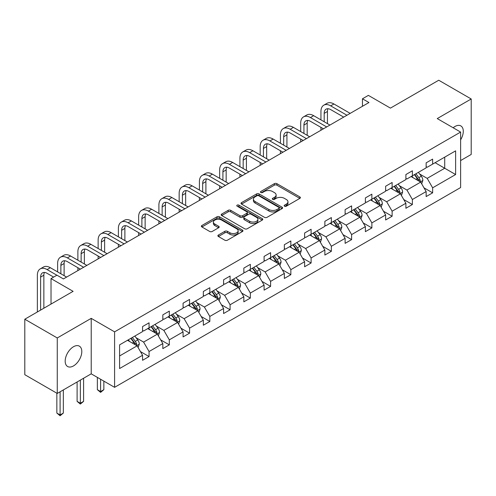 <?xml version="1.0" encoding="UTF-8"?>
<svg xmlns="http://www.w3.org/2000/svg" width="496" height="496" viewBox="0 0 496 496"><rect width="100%" height="100%" fill="white"/><g stroke="black" fill="none" stroke-linecap="round" stroke-linejoin="round"><path stroke-width="0.74" d="M284.524 206.2A1.259 0.725 0 0 0 286.304 206.2L299.851 198.381A1.804 1.042 0 0 0 300.378 197.644A1.804 1.042 0 0 0 299.851 196.906L276.904 183.663A1.804 1.042 0 0 0 274.356 183.663L260.815 191.481A1.259 0.725 0 0 0 260.45 191.995A1.259 0.725 0 0 0 260.815 192.51A1.259 0.725 0 0 0 262.601 192.51L264.356 191.499A5.766 3.329 0 0 1 272.509 191.499L274.424 192.603A5.766 3.329 0 0 1 276.111 194.959A5.766 3.329 0 0 1 274.424 197.315L272.67 198.326A1.259 0.725 0 0 0 272.298 198.84A1.259 0.725 0 0 0 272.67 199.355A1.259 0.725 0 0 0 274.455 199.355L276.204 198.344A5.766 3.329 0 0 1 284.363 198.344L286.273 199.448A5.766 3.329 0 0 1 287.965 201.804A5.766 3.329 0 0 1 286.273 204.154L284.524 205.17A1.259 0.725 0 0 0 284.152 205.685A1.259 0.725 0 0 0 284.524 206.2L284.524 205.17M73.489 365.924A11.749 6.783 120 0 0 81.17 355.57A11.749 6.783 120 0 0 79.366 346.152A11.749 6.783 120 0 0 73.489 346.735A11.749 6.783 120 0 0 65.813 357.089A11.749 6.783 120 0 0 67.617 366.507A11.749 6.783 120 0 0 73.489 365.924M460.617 139.866A11.749 6.783 120 0 0 460.846 125.91A11.749 6.783 120 0 0 454.968 126.492A11.749 6.783 120 0 0 453.158 127.77M460.617 160.561L471.2 154.454L471.2 98.977L438.737 80.234L390.439 108.122L368.367 95.381L362.458 98.791L362.458 106.287M57.263 393.44L91.214 373.835L91.214 318.358L57.263 337.962L57.263 393.44L24.8 374.697L24.8 319.219L73.104 291.338L51.026 278.591L51.026 304.079M57.263 337.962L24.8 319.219M218.407 235.023A1.804 1.042 0 0 0 217.88 235.761A1.804 1.042 0 0 0 218.407 236.493L224.843 240.213A1.804 1.042 0 0 0 227.391 240.213L242.432 231.527A1.804 1.042 0 0 0 242.959 230.795A1.804 1.042 0 0 0 242.432 230.057L219.492 216.814A1.804 1.042 0 0 0 216.944 216.814L201.903 225.494A1.804 1.042 0 0 0 201.376 226.232A1.804 1.042 0 0 0 201.903 226.97L209.678 231.458A1.804 1.042 0 0 0 212.226 231.458L218.662 227.738A1.804 1.042 0 0 0 219.189 227.001A1.804 1.042 0 0 0 218.662 226.269L214.805 224.043A4.824 2.784 0 0 1 213.398 222.072A4.824 2.784 0 0 1 216.374 219.505A4.824 2.784 0 0 1 221.625 220.106L236.728 228.823A4.824 2.784 0 0 1 238.142 230.795A4.824 2.784 0 0 1 235.166 233.362A4.824 2.784 0 0 1 229.908 232.76L227.391 231.31A1.804 1.042 0 0 0 224.843 231.31L218.407 235.023L218.407 236.493M51.026 278.591L56.935 275.181L63.426 278.932L368.95 102.536L362.458 98.791M91.214 318.358L114.588 331.855L460.617 132.072L460.617 187.55L114.588 387.326L114.588 331.855M471.2 98.977L437.249 118.581L460.617 132.072M264.48 217.329A1.804 1.042 0 0 0 267.028 217.329L282.069 208.642A1.804 1.042 0 0 0 282.596 207.911A1.804 1.042 0 0 0 282.069 207.173L259.129 193.93A1.804 1.042 0 0 0 256.581 193.93L241.54 202.61A1.804 1.042 0 0 0 241.013 203.348A1.804 1.042 0 0 0 241.54 204.085L264.48 217.329M237.646 206.472A1.259 0.725 0 0 1 238.929 206.646L238.929 205.152L262.248 218.618A1.804 1.042 0 0 1 262.781 219.35A1.804 1.042 0 0 1 262.248 220.088L247.213 228.768A1.804 1.042 0 0 1 244.664 228.768L221.724 215.524L221.724 214.055A1.804 1.042 0 0 0 221.191 214.787A1.804 1.042 0 0 0 221.724 215.524M221.724 214.055L228.16 210.335A1.804 1.042 0 0 1 230.708 210.335L240.008 215.71A1.804 1.042 0 0 0 242.563 215.71L246.828 213.243A1.804 1.042 0 0 0 247.355 212.505A1.804 1.042 0 0 0 246.828 211.773L237.144 206.181A1.259 0.725 0 0 1 236.772 205.666A1.259 0.725 0 0 1 237.553 204.991A1.259 0.725 0 0 1 238.929 205.152M119.586 344.863L142.569 331.595L142.569 326.566L149.06 322.822L149.06 327.844L162.824 319.895L162.824 314.873L169.316 311.128L169.316 316.15L183.08 308.202L183.08 303.18L189.571 299.429L189.571 304.457L203.335 296.509L203.335 291.487L209.827 287.736L209.827 292.758L223.591 284.816L223.591 279.794L230.082 276.043L230.082 281.065L243.846 273.122L243.846 268.094L250.337 264.349L250.337 269.371L264.101 261.423L264.101 256.401L270.593 252.656L270.593 257.678L284.357 249.73L284.357 244.708L290.848 240.963L290.848 245.985L304.612 238.037L304.612 233.015L311.104 229.264L311.104 234.286L324.868 226.343L324.868 221.321L331.359 217.57L331.359 222.592L345.123 214.65L345.123 209.622L351.614 205.877L351.614 210.899L365.378 202.951L365.378 197.929L371.87 194.184L371.87 199.206L385.634 191.258L385.634 186.236L392.125 182.491L392.125 187.513L405.889 179.564L405.889 174.542L412.381 170.791L412.381 175.813L426.145 167.871L426.145 162.849L432.636 159.098L432.636 164.12L455.619 150.852L455.619 174.542L432.636 187.81L432.636 192.832L426.145 196.583L426.145 191.561L412.381 199.504L412.381 204.526L405.889 208.277L405.889 203.255L392.125 211.197L392.125 216.225L385.634 219.97L385.634 214.948L371.87 222.896L371.87 227.918L365.378 231.663L365.378 226.641L351.614 234.589L351.614 239.611L345.123 243.356L345.123 238.334L331.359 246.283L331.359 251.305L324.868 255.056L324.868 250.034L311.104 257.976L311.104 262.998L304.612 266.749L304.612 261.727L290.848 269.669L290.848 274.697L284.357 278.442L284.357 273.42L270.593 281.368L270.593 286.39L264.101 290.135L264.101 285.113L250.337 293.062L250.337 298.084L243.846 301.828L243.846 296.806L230.082 304.755L230.082 309.777L223.591 313.528L223.591 308.506L209.827 316.448L209.827 321.47L203.335 325.221L203.335 320.199L189.571 328.141L189.571 333.169L183.08 336.914L183.08 331.892L169.316 339.841L169.316 344.863L162.824 348.607L162.824 343.585L149.06 351.534L149.06 356.556L142.569 360.301L142.569 355.279L119.586 368.547L119.586 344.863M147.758 328.594L157.368 334.143L143.604 342.085L136.09 337.745M143.604 342.085L149.06 351.534M157.368 334.143L162.824 343.585M142.569 330.392L143.604 330.993L149.06 327.844M168.014 316.901L177.624 322.443L163.86 330.392L156.345 326.052M163.86 330.392L169.316 339.841M177.624 322.443L183.08 331.892M162.824 318.699L163.86 319.3L169.316 316.15M188.269 305.207L197.879 310.75L184.115 318.699L176.601 314.359M184.115 318.699L189.571 328.141M197.879 310.75L203.335 320.199M183.08 307.005L184.115 307.601L189.571 304.457M208.525 293.508L218.135 299.057L204.371 307.005L196.856 302.665M204.371 307.005L209.827 316.448M218.135 299.057L223.591 308.506M203.335 295.306L204.371 295.907L209.827 292.758M228.78 281.815L238.39 287.364L224.626 295.312L217.112 290.972M224.626 295.312L230.082 304.755M238.39 287.364L243.846 296.806M223.591 283.613L224.626 284.214L230.082 281.065M249.042 270.122L258.645 275.671L244.881 283.613L237.367 279.279M244.881 283.613L250.337 293.062M258.645 275.671L264.101 285.113M243.846 271.92L244.881 272.521L250.337 269.371M269.297 258.428L278.901 263.971L265.137 271.92L257.622 267.58M265.137 271.92L270.593 281.368M278.901 263.971L284.357 273.42M264.101 260.226L265.137 260.828L270.593 257.678M289.552 246.735L299.156 252.278L285.392 260.226L277.878 255.886M285.392 260.226L290.848 269.669M299.156 252.278L304.612 261.727M284.357 248.533L285.392 249.128L290.848 245.985M309.808 235.036L319.412 240.585L305.648 248.533L298.133 244.193M305.648 248.533L311.104 257.976M319.412 240.585L324.868 250.034M304.612 236.84L305.648 237.435L311.104 234.286M330.063 223.343L339.667 228.892L325.903 236.84L318.389 232.5M325.903 236.84L331.359 246.283M339.667 228.892L345.123 238.334M324.868 225.141L325.903 225.742L331.359 222.592M350.319 211.649L359.922 217.198L346.158 225.141L338.644 220.807M346.158 225.141L351.614 234.589M359.922 217.198L365.378 226.641M345.123 213.447L346.158 214.049L351.614 210.899M370.574 199.956L380.178 205.505L366.414 213.447L358.899 209.107M366.414 213.447L371.87 222.896M380.178 205.505L385.634 214.948M365.378 201.754L366.414 202.356L371.87 199.206M390.829 188.263L400.433 193.806L386.669 201.754L379.155 197.414M386.669 201.754L392.125 211.197M400.433 193.806L405.889 203.255M385.634 190.061L386.669 190.656L392.125 187.513M411.085 176.564L420.689 182.113L406.931 190.061L399.41 185.721M406.931 190.061L412.381 199.504M420.689 182.113L426.145 191.561M405.889 178.368L406.931 178.963L412.381 175.813M435.104 162.7L444.714 168.243L427.186 178.368L419.666 174.028M427.186 178.368L432.636 187.81M455.619 174.542L444.714 168.243L444.714 157.151L455.619 150.852M91.214 373.835L114.588 387.326M426.145 166.668L427.186 167.27L432.636 164.12M119.586 355.954L137.113 345.836L127.503 340.287M137.113 345.836L142.569 355.279M423.999 187.848L432.636 192.832M403.744 199.541L412.381 204.526M383.489 211.24L392.125 216.225M363.233 222.933L371.87 227.918M342.978 234.627L351.614 239.611M322.722 246.32L331.359 251.305M302.467 258.013L311.104 262.998M282.212 269.706L290.848 274.697M261.956 281.406L270.593 286.39M241.701 293.099L250.337 298.084M221.445 304.792L230.082 309.777M201.19 316.485L209.827 321.47M180.935 328.178L189.571 333.169M160.679 339.878L169.316 344.863M140.424 351.571L149.06 356.556M285.026 206.373L286.273 205.654A5.766 3.329 0 0 0 287.965 203.298L287.965 201.804M276.111 194.959L276.111 196.459A5.766 3.329 0 0 1 274.424 198.815L273.172 199.535M299.826 198.394L276.904 185.163A1.804 1.042 0 0 0 274.356 185.163L261.324 192.69M282.044 208.661L259.129 195.43A1.804 1.042 0 0 0 256.581 195.43L241.564 204.098M278.882 208.425A1.259 0.725 0 0 0 279.254 207.911A1.259 0.725 0 0 0 278.882 207.396L258.745 195.765A1.259 0.725 0 0 0 256.959 195.765L255.111 196.838A5.766 3.329 0 0 0 253.425 199.187A5.766 3.329 0 0 0 255.111 201.543L268.875 209.492A5.766 3.329 0 0 0 277.035 209.492L278.882 208.425L278.882 209.926A1.259 0.725 0 0 0 279.254 209.411L279.254 207.911M253.425 199.187L253.425 200.688A5.766 3.329 0 0 0 255.111 203.044L255.111 201.543M278.882 209.926L277.035 210.992A5.766 3.329 0 0 1 268.875 210.992L255.111 203.044M221.743 215.537L228.16 211.835L228.16 210.335M247.355 212.505L247.355 214.005A1.804 1.042 0 0 1 246.828 214.743L242.563 217.211A1.804 1.042 0 0 1 240.008 217.211L230.708 211.835A1.804 1.042 0 0 0 228.16 211.835M238.929 206.646L262.229 220.1M249.668 221.284A4.824 2.784 0 0 0 254.919 221.886A4.824 2.784 0 0 0 257.895 219.313A4.824 2.784 0 0 0 256.482 217.347L251.162 214.272A1.804 1.042 0 0 0 248.614 214.272L244.342 216.74A1.804 1.042 0 0 0 243.815 217.477A1.804 1.042 0 0 0 244.342 218.209L249.668 221.284L249.668 222.785A4.824 2.784 0 0 0 254.919 223.386A4.824 2.784 0 0 0 257.895 220.813L257.895 219.313M243.815 217.477L243.815 218.972A1.804 1.042 0 0 0 244.342 219.709L244.342 218.209M249.668 222.785L244.342 219.709M238.142 230.795L238.142 232.295A4.824 2.784 0 0 1 235.166 234.862A4.824 2.784 0 0 1 229.908 234.261L227.391 232.81A1.804 1.042 0 0 0 224.843 232.81L218.432 236.511M213.398 222.072L213.398 223.572A4.824 2.784 0 0 0 214.805 225.544L214.805 224.043M218.637 227.751L214.805 225.544M242.432 230.057L242.432 231.527L219.492 218.314A1.804 1.042 0 0 0 216.944 218.314L201.928 226.982M421.681 183.824L422.871 180.377A4.867 2.809 -120 0 0 421.321 176.229L418.407 172.341M413.174 177.773L411.909 176.086M419.976 181.697L420.242 180.581A4.867 2.809 -120 0 0 418.853 177.655L415.939 173.761M414.718 174.468L417.923 178.752A2.48 1.432 60 0 1 418.376 179.502L420.242 180.581M414.377 174.66L417.291 178.554A4.867 2.809 60 0 1 418.506 180.854M320.943 119.877L320.943 111.482A13.77 7.948 60 0 1 323.795 105.177L327.044 103.304A13.77 7.948 60 0 1 333.932 103.986L350.188 113.373M323.795 105.177A13.77 7.948 60 0 1 330.683 105.859L346.94 115.246M343.697 117.118L330.683 109.61A9.182 5.301 -120 0 0 326.095 109.151A9.182 5.301 -120 0 0 324.192 113.355L324.192 121.749M328.011 108.729A9.182 5.301 -120 0 0 327.441 111.482L327.441 123.628M320.943 130.256L320.943 127.373M401.425 195.517L402.616 192.07A4.867 2.809 -120 0 0 401.066 187.922L398.145 184.035M392.919 189.466L391.654 187.779M399.72 193.39L399.987 192.274A4.867 2.809 -120 0 0 398.598 189.348L395.684 185.461M394.463 186.161L397.668 190.445A2.48 1.432 60 0 1 398.121 191.196L399.987 192.274M394.122 186.36L397.036 190.247A4.867 2.809 60 0 1 398.251 192.547M381.17 207.21L382.36 203.763A4.867 2.809 -120 0 0 380.81 199.621L377.89 195.728M372.663 201.165L371.399 199.479M379.459 205.09L379.731 203.968A4.867 2.809 -120 0 0 378.343 201.041L375.429 197.154M374.207 197.854L377.413 202.139A2.48 1.432 60 0 1 377.865 202.889L379.731 203.968M373.866 198.053L376.78 201.94A4.867 2.809 60 0 1 377.995 204.24M300.688 131.57L300.688 123.175A13.77 7.948 60 0 1 303.54 116.87L306.788 114.998A13.77 7.948 60 0 1 313.677 115.68L329.933 125.066M303.54 116.87A13.77 7.948 60 0 1 310.428 117.552L326.684 126.939M323.442 128.811L310.428 121.303A9.182 5.301 -120 0 0 305.84 120.85A9.182 5.301 -120 0 0 303.936 125.048L303.936 133.449M307.756 120.423A9.182 5.301 -120 0 0 307.185 123.175L307.185 135.321M300.688 141.949L300.688 139.066M280.432 143.27L280.432 134.869A13.77 7.948 60 0 1 283.284 128.569L286.533 126.691A13.77 7.948 60 0 1 293.421 127.373L309.678 136.76M283.284 128.569A13.77 7.948 60 0 1 290.172 129.251L306.429 138.632M303.18 140.511L290.172 132.996A9.182 5.301 -120 0 0 285.584 132.544A9.182 5.301 -120 0 0 283.681 136.747L283.681 145.142M287.5 132.116A9.182 5.301 -120 0 0 286.93 134.869L286.93 147.014M280.432 153.642L280.432 150.765M360.914 218.903L362.105 215.456A4.867 2.809 -120 0 0 360.555 211.315L357.635 207.421M352.408 212.858L351.143 211.172M359.203 216.783L359.476 215.667A4.867 2.809 -120 0 0 358.087 212.741L355.173 208.847M353.952 209.548L357.157 213.832A2.48 1.432 60 0 1 357.61 214.588L359.476 215.667M353.611 209.746L356.525 213.64A4.867 2.809 60 0 1 357.74 215.934M260.177 154.963L260.177 146.568A13.77 7.948 60 0 1 263.029 140.263L266.278 138.384A13.77 7.948 60 0 1 273.166 139.066L289.422 148.453M263.029 140.263A13.77 7.948 60 0 1 269.917 140.945L286.173 150.325M282.925 152.204L269.917 144.689A9.182 5.301 -120 0 0 265.329 144.237A9.182 5.301 -120 0 0 263.426 148.44L263.426 156.835M267.245 143.815A9.182 5.301 -120 0 0 266.674 146.568L266.674 158.708M260.177 165.335L260.177 162.459M340.659 230.603L341.849 227.149A4.867 2.809 -120 0 0 340.299 223.008L337.379 219.114M332.153 224.552L330.888 222.865M338.948 228.476L339.221 227.36A4.867 2.809 -120 0 0 337.832 224.434L334.918 220.54M333.696 221.247L336.902 225.525A2.48 1.432 60 0 1 337.354 226.281L339.221 227.36M333.355 221.439L336.269 225.333A4.867 2.809 60 0 1 337.485 227.627M239.921 166.656L239.921 158.261A13.77 7.948 60 0 1 242.773 151.956L246.022 150.083A13.77 7.948 60 0 1 252.91 150.765L269.167 160.146M242.773 151.956A13.77 7.948 60 0 1 249.662 152.638L265.918 162.025M262.669 163.897L249.662 156.383A9.182 5.301 -120 0 0 245.074 155.93A9.182 5.301 -120 0 0 243.17 160.134L243.17 168.528M246.989 155.508A9.182 5.301 -120 0 0 246.419 158.261L246.419 170.401M239.921 177.029L239.921 174.152M320.397 242.296L321.594 238.849A4.867 2.809 -120 0 0 320.044 234.701L317.124 230.814M311.897 236.245L310.632 234.558M318.692 240.169L318.965 239.053A4.867 2.809 -120 0 0 317.576 236.127L314.662 232.233M313.441 232.94L316.646 237.224A2.48 1.432 60 0 1 317.099 237.975L318.965 239.053M313.1 233.132L316.014 237.026A4.867 2.809 60 0 1 317.229 239.326M219.666 178.349L219.666 169.954A13.77 7.948 60 0 1 222.518 163.649L225.767 161.777A13.77 7.948 60 0 1 232.655 162.459L248.911 171.845M222.518 163.649A13.77 7.948 60 0 1 229.406 164.331L245.663 173.718M242.414 175.59L229.406 168.082A9.182 5.301 -120 0 0 224.818 167.623A9.182 5.301 -120 0 0 222.915 171.827L222.915 180.222M226.734 167.202A9.182 5.301 -120 0 0 226.157 169.954L226.157 182.1M219.666 188.722L219.666 185.845M300.142 253.989L301.339 250.542A4.867 2.809 -120 0 0 299.789 246.394L296.868 242.507M291.642 247.938L290.377 246.252M298.437 251.863L298.71 250.747A4.867 2.809 -120 0 0 297.321 247.82L294.407 243.933M293.186 244.633L296.391 248.918A2.48 1.432 60 0 1 296.844 249.668L298.71 250.747M292.845 244.832L295.759 248.719A4.867 2.809 60 0 1 296.974 251.019M199.411 190.042L199.411 181.648A13.77 7.948 60 0 1 202.263 175.342L205.511 173.47A13.77 7.948 60 0 1 212.4 174.152L228.656 183.539M202.263 175.342A13.77 7.948 60 0 1 209.151 176.024L225.407 185.411M222.158 187.283L209.151 179.775A9.182 5.301 -120 0 0 204.563 179.323A9.182 5.301 -120 0 0 202.659 183.52L202.659 191.921M206.479 178.895A9.182 5.301 -120 0 0 205.902 181.648L205.902 193.793M199.411 200.421L199.411 197.538M279.887 265.682L281.083 262.235A4.867 2.809 -120 0 0 279.533 258.094L276.613 254.2M271.386 259.637L270.122 257.951M278.182 263.562L278.454 262.44A4.867 2.809 -120 0 0 277.066 259.513L274.145 255.626M272.93 256.327L276.136 260.611A2.48 1.432 60 0 1 276.588 261.361L278.454 262.44M272.589 256.525L275.503 260.412A4.867 2.809 60 0 1 276.718 262.713M179.155 201.742L179.155 193.341A13.77 7.948 60 0 1 182.007 187.035L185.256 185.163A13.77 7.948 60 0 1 192.144 185.845L208.401 195.232M182.007 187.035A13.77 7.948 60 0 1 188.895 187.717L205.152 197.104M201.903 198.983L188.895 191.468A9.182 5.301 -120 0 0 184.307 191.016A9.182 5.301 -120 0 0 182.404 195.219L182.404 203.614M186.223 190.588A9.182 5.301 -120 0 0 185.647 193.341L185.647 205.487M179.155 212.114L179.155 209.238M259.631 277.376L260.828 273.928A4.867 2.809 -120 0 0 259.278 269.787L256.358 265.893M251.131 271.331L249.866 269.644M257.926 275.255L258.199 274.139A4.867 2.809 -120 0 0 256.81 271.213L253.89 267.319M252.675 268.02L255.88 272.304A2.48 1.432 60 0 1 256.333 273.06L258.199 274.139M252.334 268.218L255.248 272.112A4.867 2.809 60 0 1 256.463 274.406M158.9 213.435L158.9 205.04A13.77 7.948 60 0 1 161.752 198.735L165.001 196.856A13.77 7.948 60 0 1 171.889 197.538L188.145 206.925M161.752 198.735A13.77 7.948 60 0 1 168.64 199.417L184.896 208.797M181.648 210.676L168.64 203.162A9.182 5.301 -120 0 0 164.052 202.709A9.182 5.301 -120 0 0 162.149 206.913L162.149 215.307M165.968 202.287A9.182 5.301 -120 0 0 165.391 205.04L165.391 217.18M158.9 223.808L158.9 220.931M239.376 289.075L240.572 285.622A4.867 2.809 -120 0 0 239.022 281.48L236.102 277.586M230.876 283.024L229.611 281.337M237.671 286.948L237.944 285.832A4.867 2.809 -120 0 0 236.555 282.906L233.635 279.012M232.419 279.719L235.625 283.997A2.48 1.432 60 0 1 236.077 284.754L237.944 285.832M232.078 279.911L234.992 283.805A4.867 2.809 60 0 1 236.208 286.099M138.644 225.128L138.644 216.733A13.77 7.948 60 0 1 141.496 210.428L144.745 208.556A13.77 7.948 60 0 1 151.633 209.238L167.89 218.618M141.496 210.428A13.77 7.948 60 0 1 148.385 211.11L164.641 220.497M161.392 222.369L148.385 214.855A9.182 5.301 -120 0 0 143.797 214.402A9.182 5.301 -120 0 0 141.893 218.606L141.893 227.001M145.712 213.981A9.182 5.301 -120 0 0 145.136 216.733L145.136 228.873M138.644 235.501L138.644 232.624M219.12 300.768L220.317 297.321A4.867 2.809 -120 0 0 218.767 293.173L215.847 289.286M210.62 294.717L209.355 293.031M217.415 298.642L217.688 297.526A4.867 2.809 -120 0 0 216.299 294.599L213.379 290.706M212.164 291.412L215.369 295.697A2.48 1.432 60 0 1 215.822 296.447L217.688 297.526M211.823 291.605L214.737 295.498A4.867 2.809 60 0 1 215.952 297.798M118.389 236.821L118.389 228.427A13.77 7.948 60 0 1 121.241 222.121L124.49 220.249A13.77 7.948 60 0 1 131.378 220.931L147.628 230.318M121.241 222.121A13.77 7.948 60 0 1 128.129 222.803L144.386 232.19M141.137 234.062L128.129 226.554A9.182 5.301 -120 0 0 123.541 226.095A9.182 5.301 -120 0 0 121.638 230.299L121.638 238.694M125.457 225.674A9.182 5.301 -120 0 0 124.88 228.427L124.88 240.572M118.389 247.194L118.389 244.317M198.865 312.461L200.062 309.014A4.867 2.809 -120 0 0 198.512 304.866L195.591 300.979M190.365 306.41L189.1 304.724M197.16 310.335L197.433 309.219A4.867 2.809 -120 0 0 196.044 306.292L193.124 302.399M191.909 303.106L195.114 307.39A2.48 1.432 60 0 1 195.567 308.14L197.433 309.219M191.568 303.304L194.482 307.191A4.867 2.809 60 0 1 195.697 309.492M98.134 248.515L98.134 240.12A13.77 7.948 60 0 1 100.986 233.814L104.234 231.942A13.77 7.948 60 0 1 111.123 232.624L127.373 242.011M100.986 233.814A13.77 7.948 60 0 1 107.874 234.496L124.13 243.883M120.881 245.756L107.874 238.247A9.182 5.301 -120 0 0 103.286 237.789A9.182 5.301 -120 0 0 101.382 241.992L101.382 250.393M105.202 237.367A9.182 5.301 -120 0 0 104.625 240.12L104.625 252.266M98.134 258.893L98.134 256.01M178.61 324.155L179.806 320.707A4.867 2.809 -120 0 0 178.25 316.566L175.336 312.672M170.109 318.11L168.845 316.417M176.905 322.034L177.177 320.912A4.867 2.809 -120 0 0 175.789 317.986L172.868 314.098M171.653 314.799L174.859 319.083A2.48 1.432 60 0 1 175.311 319.833L177.177 320.912M171.312 314.997L174.226 318.885A4.867 2.809 60 0 1 175.441 321.185M100.601 379.254L100.601 391.549L103.85 389.676L103.85 381.126M103.85 389.676L100.601 392.373L97.359 389.676L97.359 377.382M97.359 389.676L100.601 391.549L100.601 392.373M77.878 260.208L77.878 251.813A13.77 7.948 60 0 1 80.73 245.508L83.979 243.635A13.77 7.948 60 0 1 90.861 244.317L107.117 253.704M80.73 245.508A13.77 7.948 60 0 1 87.618 246.19L103.875 255.576M100.626 257.455L87.618 249.941A9.182 5.301 -120 0 0 83.03 249.488A9.182 5.301 -120 0 0 81.127 253.692L81.127 262.086M84.946 249.06A9.182 5.301 -120 0 0 84.37 251.813L84.37 263.959M77.878 270.587L77.878 267.71M158.354 335.848L159.551 332.401A4.867 2.809 -120 0 0 157.995 328.259L155.081 324.365M149.854 329.803L148.589 328.116M156.649 333.727L156.922 332.611A4.867 2.809 -120 0 0 155.533 329.685L152.613 325.791M151.398 326.492L154.603 330.776A2.48 1.432 60 0 1 155.056 331.533L156.922 332.611M151.057 326.69L153.971 330.584A4.867 2.809 60 0 1 155.186 332.878M80.346 380.11L80.346 403.242L83.595 401.369L83.595 378.237M83.595 401.369L80.346 404.066L77.103 401.369L77.103 381.982M77.103 401.369L80.346 403.242L80.346 404.066M57.623 271.907L57.623 263.512A13.77 7.948 60 0 1 60.475 257.207L63.724 255.328A13.77 7.948 60 0 1 70.606 256.01L86.862 265.397M60.475 257.207A13.77 7.948 60 0 1 67.363 257.889L83.619 267.27M80.371 269.148L67.363 261.634A9.182 5.301 -120 0 0 62.775 261.181A9.182 5.301 -120 0 0 60.872 265.385L60.872 273.78M64.691 260.76A9.182 5.301 -120 0 0 64.114 263.512L64.114 275.652M138.099 347.547L139.295 344.094A4.867 2.809 -120 0 0 137.739 339.952L134.825 336.059M129.599 341.496L128.334 339.81M136.394 345.421L136.667 344.305A4.867 2.809 -120 0 0 135.278 341.378L132.358 337.485M131.142 338.191L134.348 342.469A2.48 1.432 60 0 1 134.8 343.226L136.667 344.305M130.801 338.384L133.715 342.277A4.867 2.809 60 0 1 134.931 344.571M60.09 391.803L60.09 414.941L63.339 413.063L63.339 389.93M63.339 413.063L60.09 415.766L56.848 413.063L56.848 393.198M56.848 413.063L60.09 414.941L60.09 415.766M37.367 311.965L37.367 275.206A13.77 7.948 60 0 1 40.219 268.9L43.468 267.028A13.77 7.948 60 0 1 50.35 267.71L66.607 277.09M40.219 268.9A13.77 7.948 60 0 1 47.108 269.582L56.873 275.218M53.624 277.09L47.108 273.327A9.182 5.301 -120 0 0 42.513 272.874A9.182 5.301 -120 0 0 40.616 277.078L40.616 310.093M44.435 272.453A9.182 5.301 -120 0 0 43.859 275.206L43.859 308.221M286.273 205.654L286.273 204.154M272.67 199.355L272.67 198.326M274.424 198.815L274.424 197.315M260.815 192.51L260.815 191.481M274.356 185.163L274.356 183.663M276.904 185.163L276.904 183.663M299.851 198.381L299.851 196.906M241.54 204.085L241.54 202.61M256.581 195.43L256.581 193.93M259.129 195.43L259.129 193.93M282.069 208.642L282.069 207.173M268.875 210.992L268.875 209.492M277.035 210.992L277.035 209.492M230.708 211.835L230.708 210.335M240.008 217.211L240.008 215.71M242.563 217.211L242.563 215.71M246.828 214.743L246.828 213.243M262.248 220.088L262.248 218.618M224.843 232.81L224.843 231.31M227.391 232.81L227.391 231.31M229.908 234.261L229.908 232.76M218.662 227.738L218.662 226.269M201.903 226.97L201.903 225.494M216.944 218.314L216.944 216.814M219.492 218.314L219.492 216.814M420.341 181.908L422.84 180.47M418.853 177.655L421.321 176.229M415.908 179.354L417.291 178.554M333.932 103.986L330.683 105.859M327.441 111.482L324.192 113.355M400.086 193.607L402.585 192.163M398.598 189.348L401.066 187.922M395.653 191.047L397.036 190.247M379.831 205.301L382.329 203.856M378.343 201.041L380.81 199.621M375.398 202.74L376.78 201.94M313.677 115.68L310.428 117.552M307.185 123.175L303.936 125.048M293.421 127.373L290.172 129.251M286.93 134.869L283.681 136.747M359.575 216.994L362.074 215.549M358.087 212.741L360.555 211.315M355.142 214.439L356.525 213.64M273.166 139.066L269.917 140.945M266.674 146.568L263.426 148.44M339.32 228.687L341.818 227.249M337.832 224.434L340.299 223.008M334.887 226.133L336.269 225.333M252.91 150.765L249.662 152.638M246.419 158.261L243.17 160.134M319.064 240.38L321.563 238.942M317.576 236.127L320.044 234.701M314.631 237.826L316.014 237.026M232.655 162.459L229.406 164.331M226.157 169.954L222.915 171.827M298.809 252.08L301.308 250.635M297.321 247.82L299.789 246.394M294.376 249.519L295.759 248.719M212.4 174.152L209.151 176.024M205.902 181.648L202.659 183.52M278.554 263.773L281.052 262.328M277.066 259.513L279.533 258.094M274.121 261.212L275.503 260.412M192.144 185.845L188.895 187.717M185.647 193.341L182.404 195.219M258.298 275.466L260.797 274.021M256.81 271.213L259.278 269.787M253.865 272.905L255.248 272.112M171.889 197.538L168.64 199.417M165.391 205.04L162.149 206.913M238.043 287.159L240.541 285.715M236.555 282.906L239.022 281.48M233.61 284.605L234.992 283.805M151.633 209.238L148.385 211.11M145.136 216.733L141.893 218.606M217.787 298.852L220.286 297.414M216.299 294.599L218.767 293.173M213.354 296.298L214.737 295.498M131.378 220.931L128.129 222.803M124.88 228.427L121.638 230.299M197.532 310.552L200.031 309.107M196.044 306.292L198.512 304.866M193.099 307.991L194.482 307.191M111.123 232.624L107.874 234.496M104.625 240.12L101.382 241.992M177.277 322.245L179.775 320.8M175.789 317.986L178.25 316.566M172.844 319.684L174.226 318.885M90.861 244.317L87.618 246.19M84.37 251.813L81.127 253.692M157.021 333.938L159.52 332.494M155.533 329.685L157.995 328.259M152.588 331.378L153.971 330.584M70.606 256.01L67.363 257.889M64.114 263.512L60.872 265.385M136.766 345.631L139.264 344.187M135.278 341.378L137.739 339.952M132.333 343.077L133.715 342.277M50.35 267.71L47.108 269.582M43.859 275.206L40.616 277.078"/></g></svg>
